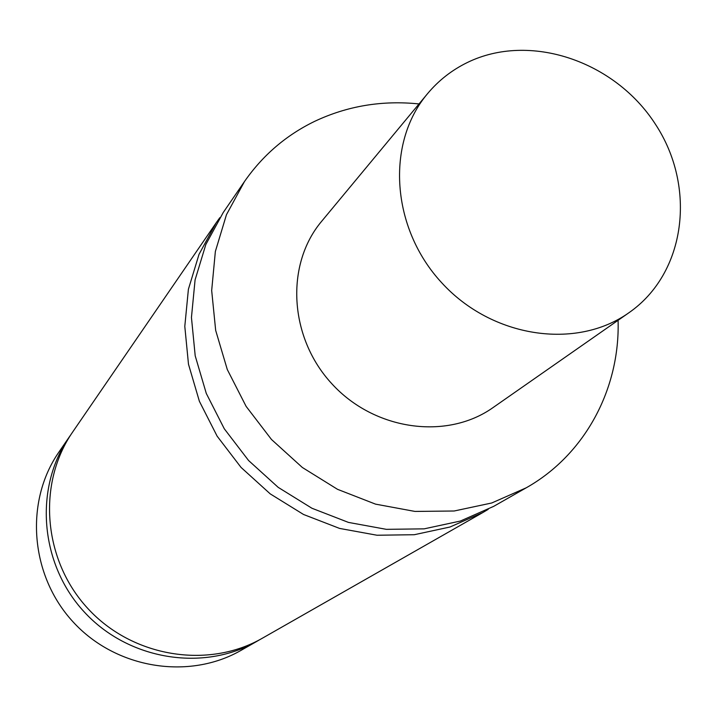 <?xml version="1.0" encoding="UTF-8"?>
<svg xmlns="http://www.w3.org/2000/svg" width="717" height="717" viewBox="0 0 717 717"><rect width="100%" height="100%" fill="white"/><g stroke="black" fill="none" stroke-linecap="round" stroke-linejoin="round"><path stroke-width="1.08" d="M618.09 320.293C620.133 388.596 585.215 454.56 526.251 487.793L491.737 502.984L454.166 510.997L414.937 511.427L375.529 504.132L337.492 489.308L302.341 467.475L271.465 439.467L246.119 406.378L227.289 369.533L215.674 330.394L211.676 290.519L215.36 251.461L226.464 214.688L244.47 181.553L223.238 212.51L205.842 244.479L195.078 279.908L191.448 317.497L195.203 355.829L206.281 393.427L224.296 428.793L248.584 460.52L278.196 487.363L311.94 508.254L348.48 522.415L386.373 529.343L424.132 528.85L460.332 521.062L493.681 506.354M488.196 509.357L482.899 512.503L449.998 527.013L414.256 534.721L376.981 535.232L339.589 528.42L303.542 514.483L270.255 493.896L241.064 467.439L217.126 436.16L199.38 401.278L188.481 364.2L184.798 326.369L188.401 289.265L199.048 254.284L216.247 222.7L219.823 217.69M216.247 222.7L72.749 431.894C37.051 483.33 42.903 559.95 87.806 608.464C132.421 657.238 208.288 669.436 262.512 638.13L262.547 638.112M259.832 639.618L257.197 641.159C203.458 672.179 128.316 660.124 84.14 611.834C39.686 563.804 33.914 487.918 69.289 436.94L71.046 434.439M69.289 436.94L58.911 452.068C24.486 501.685 30.024 575.375 73.134 621.962C115.975 668.791 188.947 680.433 241.253 650.247L257.197 641.159M467.367 62.504C529.549 32.113 614.568 60.811 655.32 124.068C696.781 186.895 686.044 273.105 628.961 312.711C576.118 350.29 491.898 337.761 441.744 282.794C391.132 228.248 385.638 143.275 427.484 93.739C438.562 80.474 451.862 70.069 467.367 62.504M628.961 312.711L493.054 407.579C446.79 440.426 374.435 430.442 331.926 383.846C289.014 337.608 285.079 264.672 321.646 221.302L427.484 93.739M244.47 181.553C262.763 155.266 286.137 135.217 314.593 121.379C347.297 105.946 382.107 100.129 419.015 103.938M262.512 638.13L482.899 512.503M493.637 506.381L526.251 487.793"/></g></svg>
